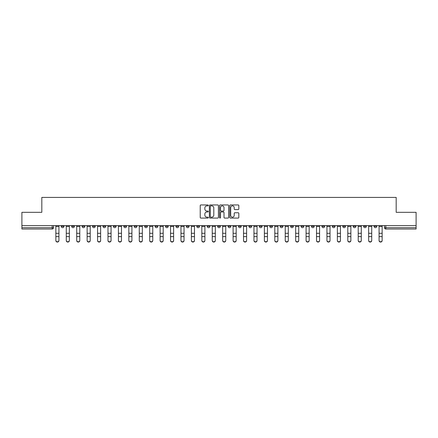 <?xml version="1.0" encoding="UTF-8"?>
<svg xmlns="http://www.w3.org/2000/svg" width="438" height="438" viewBox="0 0 438 438"><rect width="100%" height="100%" fill="white"/><g stroke="black" fill="none" stroke-linecap="round" stroke-linejoin="round"><path stroke-width="0.66" d="M208.307 205.411A0.46 0.46 0 0 0 207.847 204.951L200.878 204.951A0.657 0.657 0 0 0 200.221 205.608L200.221 217.418A0.657 0.657 0 0 0 200.878 218.075L207.847 218.075A0.46 0.46 0 0 0 208.307 217.615A0.46 0.46 0 0 0 207.847 217.155L206.944 217.155A2.097 2.097 0 0 1 204.847 215.058L204.847 214.072A2.097 2.097 0 0 1 206.944 211.97L207.847 211.97A0.46 0.46 0 0 0 208.307 211.516A0.46 0.46 0 0 0 207.847 211.056L206.944 211.056A2.097 2.097 0 0 1 204.847 208.953L204.847 207.968A2.097 2.097 0 0 1 206.944 205.871L207.847 205.871A0.46 0.46 0 0 0 208.307 205.411M342.779 225.614L342.779 226.353L345.456 226.353A1.336 1.336 0 0 1 344.115 227.689A1.336 1.336 0 0 1 342.779 226.353L342.779 225.614M332.354 225.614L332.354 226.353L335.026 226.353A1.336 1.336 0 0 1 333.69 227.689A1.336 1.336 0 0 1 332.354 226.353L332.354 225.614M269.797 225.614L269.797 226.353L272.469 226.353A1.336 1.336 0 0 1 271.133 227.689A1.336 1.336 0 0 1 269.797 226.353L269.797 225.614M259.367 225.614L259.367 226.353L262.044 226.353A1.336 1.336 0 0 1 260.703 227.689A1.336 1.336 0 0 1 259.367 226.353L259.367 225.614M248.943 225.614L248.943 226.353L251.615 226.353A1.336 1.336 0 0 1 250.279 227.689A1.336 1.336 0 0 1 248.943 226.353L248.943 225.614M228.089 225.614L228.089 226.353L230.766 226.353A1.336 1.336 0 0 1 229.424 227.689A1.336 1.336 0 0 1 228.089 226.353L228.089 225.614M207.234 226.353L207.234 225.614L207.234 226.353A1.336 1.336 0 0 0 208.576 227.689A1.336 1.336 0 0 1 207.234 226.353L209.911 226.353A1.336 1.336 0 0 1 208.576 227.689A1.336 1.336 0 0 0 209.911 226.353L209.911 225.614L209.911 226.353M196.81 226.353L196.81 225.614L196.81 226.353A1.336 1.336 0 0 0 198.146 227.689A1.336 1.336 0 0 1 196.81 226.353L199.482 226.353A1.336 1.336 0 0 1 198.146 227.689M186.385 226.353L186.385 225.614L186.385 226.353A1.336 1.336 0 0 0 187.721 227.689A1.336 1.336 0 0 1 186.385 226.353L189.057 226.353A1.336 1.336 0 0 1 187.721 227.689A1.336 1.336 0 0 0 189.057 226.353L189.057 225.614L189.057 226.353M175.956 225.614L175.956 226.353L178.633 226.353A1.336 1.336 0 0 1 177.297 227.689A1.336 1.336 0 0 1 175.956 226.353L175.956 225.614M165.531 225.614L165.531 226.353L168.203 226.353A1.336 1.336 0 0 1 166.867 227.689A1.336 1.336 0 0 1 165.531 226.353L165.531 225.614M155.107 225.614L155.107 226.353L157.779 226.353A1.336 1.336 0 0 1 156.443 227.689A1.336 1.336 0 0 1 155.107 226.353L155.107 225.614M144.677 226.353L144.677 225.614L144.677 226.353A1.336 1.336 0 0 0 146.013 227.689A1.336 1.336 0 0 1 144.677 226.353L147.354 226.353A1.336 1.336 0 0 1 146.013 227.689M123.823 226.353L123.823 225.614L123.823 226.353A1.336 1.336 0 0 0 125.164 227.689A1.336 1.336 0 0 1 123.823 226.353L126.5 226.353A1.336 1.336 0 0 1 125.164 227.689A1.336 1.336 0 0 0 126.5 226.353L126.5 225.614L126.5 226.353M113.398 226.353L113.398 225.614L113.398 226.353A1.336 1.336 0 0 0 114.734 227.689A1.336 1.336 0 0 1 113.398 226.353L116.07 226.353A1.336 1.336 0 0 1 114.734 227.689A1.336 1.336 0 0 0 116.07 226.353L116.07 225.614L116.07 226.353M102.974 226.353L102.974 225.614L102.974 226.353A1.336 1.336 0 0 0 104.31 227.689A1.336 1.336 0 0 1 102.974 226.353L105.646 226.353A1.336 1.336 0 0 1 104.31 227.689A1.336 1.336 0 0 0 105.646 226.353L105.646 225.614L105.646 226.353M92.544 226.353L92.544 225.614L92.544 226.353A1.336 1.336 0 0 0 93.885 227.689A1.336 1.336 0 0 1 92.544 226.353L95.221 226.353A1.336 1.336 0 0 1 93.885 227.689M82.12 226.353L82.12 225.614L82.12 226.353A1.336 1.336 0 0 0 83.455 227.689A1.336 1.336 0 0 1 82.12 226.353L84.791 226.353A1.336 1.336 0 0 1 83.455 227.689A1.336 1.336 0 0 0 84.791 226.353L84.791 225.614L84.791 226.353M71.695 226.353L71.695 225.614L71.695 226.353A1.336 1.336 0 0 0 73.031 227.689A1.336 1.336 0 0 1 71.695 226.353L74.367 226.353A1.336 1.336 0 0 1 73.031 227.689A1.336 1.336 0 0 0 74.367 226.353L74.367 225.614L74.367 226.353M238.173 209.578A0.657 0.657 0 0 0 238.83 208.921L238.83 205.608A0.657 0.657 0 0 0 238.173 204.951L230.432 204.951A0.657 0.657 0 0 0 229.775 205.608L229.775 217.418A0.657 0.657 0 0 0 230.432 218.075L238.173 218.075A0.657 0.657 0 0 0 238.83 217.418L238.83 213.416A0.657 0.657 0 0 0 238.173 212.758L234.861 212.758A0.657 0.657 0 0 0 234.204 213.416L234.204 215.397A1.757 1.757 0 0 1 232.447 217.155A1.757 1.757 0 0 1 230.695 215.397L230.695 207.628A1.757 1.757 0 0 1 232.447 205.871A1.757 1.757 0 0 1 234.204 207.628L234.204 208.921A0.657 0.657 0 0 0 234.861 209.578L238.173 209.578M21.9 225.614L21.9 212.315L41.818 212.315L41.818 197.412L396.182 197.412L396.182 212.315L416.1 212.315L416.1 225.614L21.9 225.614L21.9 227.689L53.513 227.689L53.513 225.614L53.513 227.689A1.336 1.336 0 0 1 52.177 229.025L21.9 229.025L21.9 227.689M218.425 205.608A0.657 0.657 0 0 0 217.768 204.951L210.026 204.951A0.657 0.657 0 0 0 209.375 205.608L209.375 217.418A0.657 0.657 0 0 0 210.026 218.075L217.768 218.075A0.657 0.657 0 0 0 218.425 217.418L218.425 205.608M220.232 204.951L227.974 204.951A0.657 0.657 0 0 1 228.625 205.608L228.625 217.418A0.657 0.657 0 0 1 227.974 218.075L224.656 218.075A0.657 0.657 0 0 1 224.004 217.418L224.004 212.627A0.657 0.657 0 0 0 223.347 211.97L221.146 211.97A0.657 0.657 0 0 0 220.495 212.627L220.495 217.615A0.46 0.46 0 0 1 220.035 218.075A0.46 0.46 0 0 1 219.575 217.615L219.575 205.608A0.657 0.657 0 0 1 220.232 204.951M384.487 225.614L384.487 227.689L416.1 227.689L416.1 229.025L385.823 229.025A1.336 1.336 0 0 1 384.487 227.689A1.336 1.336 0 0 0 385.823 229.025L385.823 225.614M416.1 225.614L416.1 227.689M376.735 225.614L376.735 226.353A1.336 1.336 0 0 1 375.399 227.689A1.336 1.336 0 0 1 374.057 226.353A1.336 1.336 0 0 0 375.399 227.689M374.057 225.614L374.057 226.353L376.735 226.353M366.305 225.614L366.305 226.353A1.336 1.336 0 0 1 364.969 227.689A1.336 1.336 0 0 1 363.633 226.353L366.305 226.353M363.633 225.614L363.633 226.353M355.88 225.614L355.88 226.353A1.336 1.336 0 0 1 354.545 227.689A1.336 1.336 0 0 1 353.209 226.353L355.88 226.353M353.209 225.614L353.209 226.353M345.456 225.614L345.456 226.353M335.026 225.614L335.026 226.353L335.026 225.614M324.602 225.614L324.602 226.353A1.336 1.336 0 0 1 323.266 227.689A1.336 1.336 0 0 1 321.93 226.353L324.602 226.353M321.93 225.614L321.93 226.353M314.177 225.614L314.177 226.353A1.336 1.336 0 0 1 312.836 227.689A1.336 1.336 0 0 1 311.5 226.353L314.177 226.353M311.5 225.614L311.5 226.353M303.748 225.614L303.748 226.353A1.336 1.336 0 0 1 302.412 227.689A1.336 1.336 0 0 1 301.076 226.353L303.748 226.353M301.076 225.614L301.076 226.353M293.323 225.614L293.323 226.353A1.336 1.336 0 0 1 291.987 227.689A1.336 1.336 0 0 1 290.646 226.353L293.323 226.353M290.646 225.614L290.646 226.353M282.893 225.614L282.893 226.353A1.336 1.336 0 0 1 281.557 227.689A1.336 1.336 0 0 1 280.221 226.353L282.893 226.353M280.221 225.614L280.221 226.353M272.469 225.614L272.469 226.353A1.336 1.336 0 0 1 271.133 227.689M262.044 225.614L262.044 226.353M251.615 226.353L251.615 225.614L251.615 226.353A1.336 1.336 0 0 1 250.279 227.689M241.19 225.614L241.19 226.353A1.336 1.336 0 0 1 239.854 227.689A1.336 1.336 0 0 1 238.518 226.353A1.336 1.336 0 0 0 239.854 227.689A1.336 1.336 0 0 0 241.19 226.353L238.518 226.353L238.518 225.614M230.766 226.353L230.766 225.614L230.766 226.353A1.336 1.336 0 0 1 229.424 227.689M220.336 225.614L220.336 226.353A1.336 1.336 0 0 1 219 227.689A1.336 1.336 0 0 1 217.664 226.353A1.336 1.336 0 0 0 219 227.689M217.664 225.614L217.664 226.353L220.336 226.353M199.482 225.614L199.482 226.353L199.482 225.614M178.633 226.353L178.633 225.614L178.633 226.353A1.336 1.336 0 0 1 177.297 227.689M168.203 226.353L168.203 225.614L168.203 226.353A1.336 1.336 0 0 1 166.867 227.689M157.779 226.353L157.779 225.614L157.779 226.353A1.336 1.336 0 0 1 156.443 227.689M147.354 225.614L147.354 226.353L147.354 225.614M136.924 226.353L136.924 225.614L136.924 226.353A1.336 1.336 0 0 1 135.588 227.689A1.336 1.336 0 0 1 134.252 226.353L136.924 226.353A1.336 1.336 0 0 1 135.588 227.689M134.252 225.614L134.252 226.353M95.221 225.614L95.221 226.353L95.221 225.614M63.943 225.614L63.943 226.353A1.336 1.336 0 0 1 62.601 227.689A1.336 1.336 0 0 1 61.265 226.353A1.336 1.336 0 0 0 62.601 227.689A1.336 1.336 0 0 0 63.943 226.353L63.943 225.614M61.265 225.614L61.265 226.353L63.943 226.353M52.177 225.614L52.177 229.025A1.336 1.336 0 0 0 53.513 227.689M210.749 205.871A0.46 0.46 0 0 0 210.289 206.331L210.289 216.695A0.46 0.46 0 0 0 210.749 217.155L211.702 217.155A2.097 2.097 0 0 0 213.799 215.058L213.799 207.968A2.097 2.097 0 0 0 211.702 205.871L210.749 205.871M224.004 207.661A1.757 1.757 0 0 0 222.247 205.904A1.757 1.757 0 0 0 220.495 207.661L220.495 210.399A0.657 0.657 0 0 0 221.146 211.056L223.347 211.056A0.657 0.657 0 0 0 224.004 210.399L224.004 207.661M55.85 240.588L55.85 240.331A1.538 1.467 0 0 0 57.389 241.798A1.538 1.467 0 0 0 58.927 240.331L58.927 240.588A1.538 1.467 180 0 1 57.389 242.055A1.538 1.467 180 0 1 55.85 240.588L55.85 236.865M55.85 225.614L55.85 240.331M58.927 225.614L58.927 240.331M66.28 240.588L66.28 240.331A1.538 1.467 0 0 0 67.819 241.798A1.538 1.467 0 0 0 69.352 240.331L69.352 240.588A1.538 1.467 180 0 1 67.819 242.055A1.538 1.467 180 0 1 66.28 240.588L66.28 236.865M76.705 240.588L76.705 240.331A1.538 1.467 0 0 0 78.243 241.798A1.538 1.467 0 0 0 79.782 240.331L79.782 240.588A1.538 1.467 180 0 1 78.243 242.055A1.538 1.467 180 0 1 76.705 240.588L76.705 236.865M66.28 225.614L66.28 240.331M69.352 225.614L69.352 240.331M76.705 225.614L76.705 240.331M79.782 225.614L79.782 240.331M87.135 240.588L87.135 240.331A1.538 1.467 0 0 0 88.668 241.798A1.538 1.467 0 0 0 90.206 240.331L90.206 240.588A1.538 1.467 180 0 1 88.668 242.055A1.538 1.467 180 0 1 87.135 240.588L87.135 236.865M97.559 240.588L97.559 240.331A1.538 1.467 0 0 0 99.097 241.798A1.538 1.467 0 0 0 100.63 240.331L100.63 240.588A1.538 1.467 180 0 1 99.097 242.055A1.538 1.467 180 0 1 97.559 240.588L97.559 236.865M107.983 240.588L107.983 240.331A1.538 1.467 0 0 0 109.522 241.798A1.538 1.467 0 0 0 111.06 240.331L111.06 240.588A1.538 1.467 180 0 1 109.522 242.055A1.538 1.467 180 0 1 107.983 240.588L107.983 236.865M87.135 225.614L87.135 240.331M90.206 225.614L90.206 240.331M97.559 225.614L97.559 240.331M100.63 225.614L100.63 240.331M107.983 225.614L107.983 240.331M111.06 225.614L111.06 240.331M118.413 240.588L118.413 240.331A1.538 1.467 0 0 0 119.946 241.798A1.538 1.467 0 0 0 121.485 240.331L121.485 240.588A1.538 1.467 180 0 1 119.946 242.055A1.538 1.467 180 0 1 118.413 240.588L118.413 236.865M118.413 225.614L118.413 240.331M121.485 225.614L121.485 240.331M128.838 240.588L128.838 240.331A1.538 1.467 0 0 0 130.376 241.798A1.538 1.467 0 0 0 131.915 240.331L131.915 240.588A1.538 1.467 180 0 1 130.376 242.055A1.538 1.467 180 0 1 128.838 240.588L128.838 236.865M128.838 225.614L128.838 240.331M131.915 225.614L131.915 240.331M139.262 240.588L139.262 240.331A1.538 1.467 0 0 0 140.801 241.798A1.538 1.467 0 0 0 142.339 240.331L142.339 240.588A1.538 1.467 180 0 1 140.801 242.055A1.538 1.467 180 0 1 139.262 240.588L139.262 236.865M139.262 225.614L139.262 240.331M142.339 225.614L142.339 240.331M149.692 240.588L149.692 240.331A1.538 1.467 0 0 0 151.23 241.798A1.538 1.467 0 0 0 152.763 240.331L152.763 240.588A1.538 1.467 180 0 1 151.23 242.055A1.538 1.467 180 0 1 149.692 240.588L149.692 236.865M149.692 225.614L149.692 240.331M152.763 225.614L152.763 240.331M160.116 240.588L160.116 240.331A1.538 1.467 0 0 0 161.655 241.798A1.538 1.467 0 0 0 163.193 240.331L163.193 240.588A1.538 1.467 180 0 1 161.655 242.055A1.538 1.467 180 0 1 160.116 240.588L160.116 236.865M160.116 225.614L160.116 240.331M163.193 225.614L163.193 240.331M170.546 240.588L170.546 240.331A1.538 1.467 0 0 0 172.079 241.798A1.538 1.467 0 0 0 173.618 240.331L173.618 240.588A1.538 1.467 180 0 1 172.079 242.055A1.538 1.467 180 0 1 170.546 240.588L170.546 236.865M170.546 225.614L170.546 240.331M173.618 225.614L173.618 240.331M180.971 240.588L180.971 240.331A1.538 1.467 0 0 0 182.509 241.798A1.538 1.467 0 0 0 184.042 240.331L184.042 240.588A1.538 1.467 180 0 1 182.509 242.055A1.538 1.467 180 0 1 180.971 240.588L180.971 236.865M180.971 225.614L180.971 240.331M184.042 225.614L184.042 240.331M191.395 240.588L191.395 240.331A1.538 1.467 0 0 0 192.934 241.798A1.538 1.467 0 0 0 194.472 240.331L194.472 240.588A1.538 1.467 180 0 1 192.934 242.055A1.538 1.467 180 0 1 191.395 240.588L191.395 236.865M191.395 225.614L191.395 240.331M194.472 225.614L194.472 240.331M201.825 240.588L201.825 240.331A1.538 1.467 0 0 0 203.358 241.798A1.538 1.467 0 0 0 204.896 240.331L204.896 240.588A1.538 1.467 180 0 1 203.358 242.055A1.538 1.467 180 0 1 201.825 240.588L201.825 236.865M201.825 225.614L201.825 240.331M204.896 225.614L204.896 240.331M212.249 240.588L212.249 240.331A1.538 1.467 0 0 0 213.788 241.798A1.538 1.467 0 0 0 215.326 240.331L215.326 240.588A1.538 1.467 180 0 1 213.788 242.055A1.538 1.467 180 0 1 212.249 240.588L212.249 236.865M212.249 225.614L212.249 240.331M215.326 225.614L215.326 240.331M222.674 240.588L222.674 240.331A1.538 1.467 0 0 0 224.212 241.798A1.538 1.467 0 0 0 225.751 240.331L225.751 240.588A1.538 1.467 180 0 1 224.212 242.055A1.538 1.467 180 0 1 222.674 240.588L222.674 236.865M222.674 225.614L222.674 240.331M225.751 225.614L225.751 240.331M233.104 240.588L233.104 240.331A1.538 1.467 0 0 0 234.642 241.798A1.538 1.467 0 0 0 236.175 240.331L236.175 240.588A1.538 1.467 180 0 1 234.642 242.055A1.538 1.467 180 0 1 233.104 240.588L233.104 236.865M233.104 225.614L233.104 240.331M236.175 225.614L236.175 240.331M243.528 240.588L243.528 240.331A1.538 1.467 0 0 0 245.066 241.798A1.538 1.467 0 0 0 246.605 240.331L246.605 240.588A1.538 1.467 180 0 1 245.066 242.055A1.538 1.467 180 0 1 243.528 240.588L243.528 236.865M243.528 225.614L243.528 240.331M246.605 225.614L246.605 240.331M253.958 240.588L253.958 240.331A1.538 1.467 0 0 0 255.491 241.798A1.538 1.467 0 0 0 257.029 240.331L257.029 240.588A1.538 1.467 180 0 1 255.491 242.055A1.538 1.467 180 0 1 253.958 240.588L253.958 236.865M253.958 225.614L253.958 240.331M257.029 225.614L257.029 240.331M264.382 240.588L264.382 240.331A1.538 1.467 0 0 0 265.921 241.798A1.538 1.467 0 0 0 267.454 240.331L267.454 240.588A1.538 1.467 180 0 1 265.921 242.055A1.538 1.467 180 0 1 264.382 240.588L264.382 236.865M264.382 225.614L264.382 240.331M267.454 225.614L267.454 240.331M274.807 240.588L274.807 240.331A1.538 1.467 0 0 0 276.345 241.798A1.538 1.467 0 0 0 277.884 240.331L277.884 240.588A1.538 1.467 180 0 1 276.345 242.055A1.538 1.467 180 0 1 274.807 240.588L274.807 236.865M274.807 225.614L274.807 240.331M277.884 225.614L277.884 240.331M285.237 240.588L285.237 240.331A1.538 1.467 0 0 0 286.77 241.798A1.538 1.467 0 0 0 288.308 240.331L288.308 240.588A1.538 1.467 180 0 1 286.77 242.055A1.538 1.467 180 0 1 285.237 240.588L285.237 236.865M285.237 225.614L285.237 240.331M288.308 225.614L288.308 240.331M295.661 240.588L295.661 240.331A1.538 1.467 0 0 0 297.199 241.798A1.538 1.467 0 0 0 298.738 240.331L298.738 240.588A1.538 1.467 180 0 1 297.199 242.055A1.538 1.467 180 0 1 295.661 240.588L295.661 236.865M295.661 225.614L295.661 240.331M298.738 225.614L298.738 240.331M306.085 240.588L306.085 240.331A1.538 1.467 0 0 0 307.624 241.798A1.538 1.467 0 0 0 309.162 240.331L309.162 240.588A1.538 1.467 180 0 1 307.624 242.055A1.538 1.467 180 0 1 306.085 240.588L306.085 236.865M306.085 225.614L306.085 240.331M309.162 225.614L309.162 240.331M316.515 240.588L316.515 240.331A1.538 1.467 0 0 0 318.054 241.798A1.538 1.467 0 0 0 319.587 240.331L319.587 240.588A1.538 1.467 180 0 1 318.054 242.055A1.538 1.467 180 0 1 316.515 240.588L316.515 236.865M316.515 225.614L316.515 240.331M319.587 225.614L319.587 240.331M326.94 240.588L326.94 240.331A1.538 1.467 0 0 0 328.478 241.798A1.538 1.467 0 0 0 330.017 240.331L330.017 240.588A1.538 1.467 180 0 1 328.478 242.055A1.538 1.467 180 0 1 326.94 240.588L326.94 236.865M326.94 225.614L326.94 240.331M330.017 225.614L330.017 240.331M337.37 240.588L337.37 240.331A1.538 1.467 0 0 0 338.902 241.798A1.538 1.467 0 0 0 340.441 240.331L340.441 240.588A1.538 1.467 180 0 1 338.902 242.055A1.538 1.467 180 0 1 337.37 240.588L337.37 236.865M337.37 225.614L337.37 240.331M340.441 225.614L340.441 240.331M347.794 240.588L347.794 240.331A1.538 1.467 0 0 0 349.332 241.798A1.538 1.467 0 0 0 350.865 240.331L350.865 240.588A1.538 1.467 180 0 1 349.332 242.055A1.538 1.467 180 0 1 347.794 240.588L347.794 236.865M347.794 225.614L347.794 240.331M350.865 225.614L350.865 240.331M358.218 240.588L358.218 240.331A1.538 1.467 0 0 0 359.757 241.798A1.538 1.467 0 0 0 361.295 240.331L361.295 240.588A1.538 1.467 180 0 1 359.757 242.055A1.538 1.467 180 0 1 358.218 240.588L358.218 236.865M358.218 225.614L358.218 240.331M361.295 225.614L361.295 240.331M368.648 240.588L368.648 240.331A1.538 1.467 0 0 0 370.181 241.798A1.538 1.467 0 0 0 371.72 240.331L371.72 240.588A1.538 1.467 180 0 1 370.181 242.055A1.538 1.467 180 0 1 368.648 240.588L368.648 236.865M368.648 225.614L368.648 240.331M371.72 225.614L371.72 240.331M379.073 240.588L379.073 240.331A1.538 1.467 0 0 0 380.611 241.798A1.538 1.467 0 0 0 382.15 240.331L382.15 240.588A1.538 1.467 180 0 1 380.611 242.055A1.538 1.467 180 0 1 379.073 240.588L379.073 236.865M379.073 225.614L379.073 240.331M382.15 225.614L382.15 240.331M58.927 226.451L55.85 226.451M58.927 233.295L55.85 233.295M58.927 236.608L55.85 236.608M69.352 226.451L66.28 226.451M69.352 233.295L66.28 233.295M69.352 236.608L66.28 236.608M79.782 226.451L76.705 226.451M79.782 233.295L76.705 233.295M79.782 236.608L76.705 236.608M90.206 226.451L87.135 226.451M90.206 233.295L87.135 233.295M90.206 236.608L87.135 236.608M100.63 226.451L97.559 226.451M100.63 233.295L97.559 233.295M100.63 236.608L97.559 236.608M111.06 226.451L107.983 226.451M111.06 233.295L107.983 233.295M111.06 236.608L107.983 236.608M121.485 226.451L118.413 226.451M121.485 233.295L118.413 233.295M121.485 236.608L118.413 236.608M131.915 226.451L128.838 226.451M131.915 233.295L128.838 233.295M131.915 236.608L128.838 236.608M142.339 226.451L139.262 226.451M142.339 233.295L139.262 233.295M142.339 236.608L139.262 236.608M152.763 226.451L149.692 226.451M152.763 233.295L149.692 233.295M152.763 236.608L149.692 236.608M163.193 226.451L160.116 226.451M163.193 233.295L160.116 233.295M163.193 236.608L160.116 236.608M173.618 226.451L170.546 226.451M173.618 233.295L170.546 233.295M173.618 236.608L170.546 236.608M184.042 226.451L180.971 226.451M184.042 233.295L180.971 233.295M184.042 236.608L180.971 236.608M194.472 226.451L191.395 226.451M194.472 233.295L191.395 233.295M194.472 236.608L191.395 236.608M204.896 226.451L201.825 226.451M204.896 233.295L201.825 233.295M204.896 236.608L201.825 236.608M215.326 226.451L212.249 226.451M215.326 233.295L212.249 233.295M215.326 236.608L212.249 236.608M225.751 226.451L222.674 226.451M225.751 233.295L222.674 233.295M225.751 236.608L222.674 236.608M236.175 226.451L233.104 226.451M236.175 233.295L233.104 233.295M236.175 236.608L233.104 236.608M246.605 226.451L243.528 226.451M246.605 233.295L243.528 233.295M246.605 236.608L243.528 236.608M257.029 226.451L253.958 226.451M257.029 233.295L253.958 233.295M257.029 236.608L253.958 236.608M267.454 226.451L264.382 226.451M267.454 233.295L264.382 233.295M267.454 236.608L264.382 236.608M277.884 226.451L274.807 226.451M277.884 233.295L274.807 233.295M277.884 236.608L274.807 236.608M288.308 226.451L285.237 226.451M288.308 233.295L285.237 233.295M288.308 236.608L285.237 236.608M298.738 226.451L295.661 226.451M298.738 233.295L295.661 233.295M298.738 236.608L295.661 236.608M309.162 226.451L306.085 226.451M309.162 233.295L306.085 233.295M309.162 236.608L306.085 236.608M319.587 226.451L316.515 226.451M319.587 233.295L316.515 233.295M319.587 236.608L316.515 236.608M330.017 226.451L326.94 226.451M330.017 233.295L326.94 233.295M330.017 236.608L326.94 236.608M340.441 226.451L337.37 226.451M340.441 233.295L337.37 233.295M340.441 236.608L337.37 236.608M350.865 226.451L347.794 226.451M350.865 233.295L347.794 233.295M350.865 236.608L347.794 236.608M361.295 226.451L358.218 226.451M361.295 233.295L358.218 233.295M361.295 236.608L358.218 236.608M371.72 226.451L368.648 226.451M371.72 233.295L368.648 233.295M371.72 236.608L368.648 236.608M382.15 226.451L379.073 226.451M382.15 233.295L379.073 233.295M382.15 236.608L379.073 236.608"/></g></svg>
